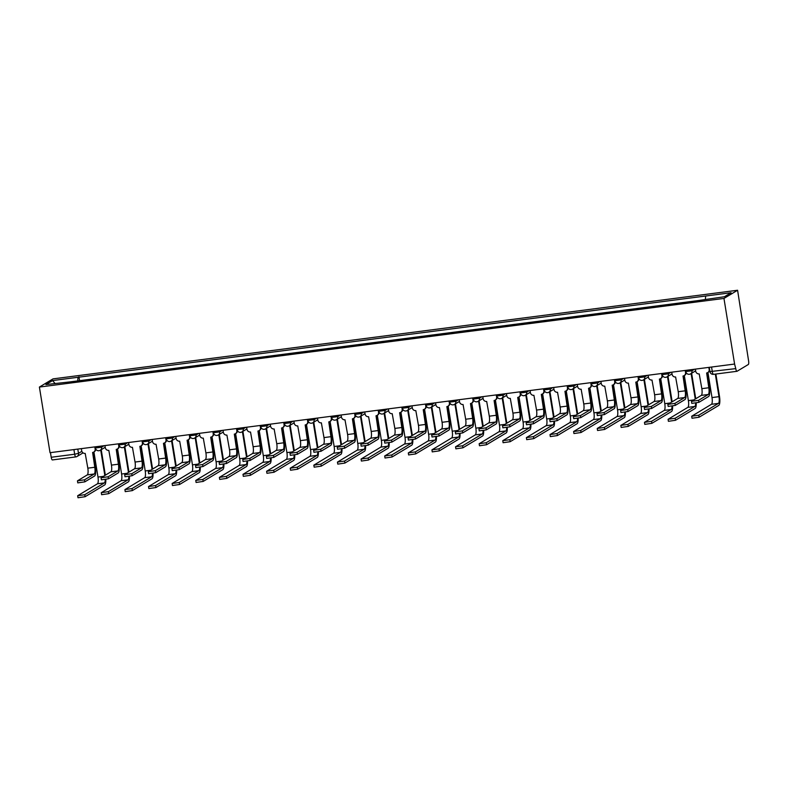 <?xml version="1.0" encoding="UTF-8"?>
<svg xmlns="http://www.w3.org/2000/svg" width="788" height="788" viewBox="0 0 788 788"><rect width="100%" height="100%" fill="white"/><g stroke="black" fill="none" stroke-linecap="round" stroke-linejoin="round"><path stroke-width="1.18" d="M734.593 364.046L735.765 368.626A3.172 0.857 82.6 0 0 736.967 371.296A3.172 0.857 82.6 0 0 737.066 371.266L748.305 364.509A3.172 0.857 82.6 0 0 748.6 360.924L737.588 290.25L53.023 378.88L39.4 387.066L723.965 298.435L734.593 364.046L50.028 452.686L39.4 387.066M52.5 459.896A3.172 0.857 -97.4 0 1 52.402 459.936A3.172 0.857 -97.4 0 1 51.21 457.267L74.673 454.223L78.495 453.356L81.844 451.337M50.452 452.627L51.21 457.267M737.588 290.25L723.965 298.435M705.398 299.204L705.654 296.022L731.087 292.722L724.408 296.741L698.05 300.592L70.408 381.855L45.901 384.583L52.579 380.574L78.012 377.285L77.717 380.909M705.654 296.022L78.012 377.285M79.578 380.663L78.948 376.723M55.002 383.411L52.579 380.574M706.964 372.901L709.318 387.45A8.008 2.157 -97.4 0 1 708.589 396.512L698.877 402.343L691.795 403.377L691.47 401.358L698.552 400.324L708.264 394.483A5.949 1.606 82.6 0 0 708.806 387.755L706.639 372.96A3.172 3.034 -121 0 0 709.161 369.454L709.564 369.217M708.264 394.483L701.3 395.389L691.47 401.358M709.702 370.045A3.172 3.034 59 0 1 708.284 372.261L707.772 372.566M695.361 369.129L695.696 371.197A3.172 3.034 -121 0 0 699.222 373.916L701.842 388.661A5.949 1.606 82.6 0 1 701.3 395.389M708.826 367.385L709.161 369.454M715.868 374.034L719.483 396.354A8.008 2.157 -97.4 0 1 718.755 405.416L699.104 417.216L692.022 418.251L691.697 416.231L698.779 415.197L718.42 403.397A5.949 1.606 82.6 0 0 718.971 396.669L715.317 374.103M707.939 372.468L712.007 397.566A5.949 1.606 82.6 0 1 711.456 404.293L691.697 416.231M683.354 375.955L685.708 390.503A8.008 2.157 -97.4 0 1 684.969 399.565L675.257 405.406L668.175 406.431L667.85 404.411L674.932 403.377L684.644 397.546A5.949 1.606 82.6 0 0 685.186 390.818L683.029 376.014A3.172 3.034 -121 0 0 685.55 372.517L686.003 372.241M684.644 397.546L677.68 398.442L667.85 404.411M686.102 372.458A3.172 3.034 59 0 1 684.673 375.315L684.151 375.63M671.74 372.182L672.075 374.261A3.172 3.034 -121 0 0 675.611 376.979L678.232 391.715A5.949 1.606 82.6 0 1 677.68 398.442M685.215 370.439L685.55 372.517M659.733 379.018L662.087 393.567A8.008 2.157 -97.4 0 1 661.359 402.619L651.646 408.46L644.564 409.494L644.239 407.475L651.312 406.441L661.034 400.599A5.949 1.606 82.6 0 0 661.575 393.872L659.408 379.077A3.172 3.034 -121 0 0 661.93 375.571L662.393 375.295M661.034 400.599L654.07 401.506L644.239 407.475M662.481 375.521A3.172 3.034 59 0 1 661.053 378.368L660.541 378.683M648.12 375.246L648.455 377.314A3.172 3.034 -121 0 0 651.991 380.033L654.611 394.778A5.949 1.606 82.6 0 1 654.07 401.506M661.595 373.502L661.93 375.571M636.123 382.072L638.477 396.62A8.008 2.157 -97.4 0 1 637.738 405.682L628.026 411.513L620.944 412.548L620.619 410.528L627.701 409.494L637.413 403.663A5.949 1.606 82.6 0 0 637.955 396.935L635.798 382.131A3.172 3.034 -121 0 0 638.319 378.634L638.773 378.358M637.413 403.663L630.449 404.559L620.619 410.528M638.861 378.575A3.172 3.034 59 0 1 637.443 381.431L636.921 381.737M624.51 378.299L624.845 380.377A3.172 3.034 -121 0 0 628.371 383.096L630.991 397.832A5.949 1.606 82.6 0 1 630.449 404.559M637.985 376.556L638.319 378.634M696.228 403.072A8.008 2.157 -97.4 0 1 695.134 408.47L675.493 420.28L668.411 421.314L668.076 419.295L675.158 418.261L694.809 406.45A5.949 1.606 82.6 0 0 695.627 403.17M684.319 375.521L688.387 400.629A5.949 1.606 82.6 0 1 687.845 407.357L668.076 419.295M695.243 399.024L691.115 373.551M691.628 373.246L695.755 398.718M672.607 406.125A8.008 2.157 -97.4 0 1 671.514 411.533L651.873 423.333L644.791 424.368L644.466 422.348L651.548 421.314L671.189 409.514A5.949 1.606 82.6 0 0 672.006 406.234M660.708 378.585L664.776 403.683A5.949 1.606 82.6 0 1 664.225 410.41L644.466 422.348M671.622 402.087L667.495 376.615M668.017 376.3L672.144 401.772M648.997 409.179A8.008 2.157 -97.4 0 1 647.903 414.586L628.253 426.397L621.18 427.431L620.845 425.402L627.928 424.368L647.578 412.567A5.949 1.606 82.6 0 0 648.396 409.287M637.088 381.638L641.156 406.746A5.949 1.606 82.6 0 1 640.614 413.473L620.845 425.402M648.012 405.14L643.885 379.668M644.397 379.363L648.524 404.835M612.503 385.125L614.857 399.683A8.008 2.157 -97.4 0 1 614.128 408.736L604.416 414.577L597.334 415.611L596.999 413.592L604.081 412.557L613.793 406.716A5.949 1.606 82.6 0 0 614.345 399.989L612.178 385.194A3.172 3.034 -121 0 0 614.699 381.688L615.162 381.412M613.793 406.716L606.829 407.623L596.999 413.592M615.251 381.638A3.172 3.034 59 0 1 613.822 384.485L613.31 384.8M600.889 381.362L601.224 383.431A3.172 3.034 -121 0 0 604.76 386.15L607.381 400.895A5.949 1.606 82.6 0 1 606.829 407.623M614.364 379.619L614.699 381.688M588.882 388.189L591.246 402.737A8.008 2.157 -97.4 0 1 590.507 411.799L580.795 417.63L573.713 418.664L573.388 416.645L580.47 415.611L590.182 409.77A5.949 1.606 82.6 0 0 590.724 403.052L588.557 388.248A3.172 3.034 -121 0 0 591.089 384.751L591.542 384.475M590.182 409.77L583.219 410.676L573.388 416.645M591.63 384.692A3.172 3.034 59 0 1 590.202 387.548L589.69 387.854M577.279 384.416L577.614 386.494A3.172 3.034 -121 0 0 581.14 389.213L583.76 403.949A5.949 1.606 82.6 0 1 583.219 410.676M590.754 382.673L591.089 384.751M625.376 412.242A8.008 2.157 -97.4 0 1 624.283 417.65L604.642 429.45L597.56 430.484L597.235 428.465L604.317 427.431L623.958 415.621A5.949 1.606 82.6 0 0 624.776 412.351M613.478 384.702L617.536 409.799A5.949 1.606 82.6 0 1 616.994 416.527L597.235 428.465M624.391 408.204L620.264 382.732M620.786 382.416L624.904 407.889M601.766 415.296A8.008 2.157 -97.4 0 1 600.673 420.703L581.022 432.514L573.94 433.538L573.615 431.519L580.697 430.484L600.338 418.684A5.949 1.606 82.6 0 0 601.165 415.404M589.857 387.755L593.925 412.863A5.949 1.606 82.6 0 1 593.374 419.58L573.615 431.519M600.771 411.257L596.654 385.785M597.166 385.48L601.293 410.952M565.272 391.242L567.626 405.8A8.008 2.157 -97.4 0 1 566.897 414.852L557.175 420.694L550.103 421.728L549.768 419.699L556.85 418.664L566.562 412.833A5.949 1.606 82.6 0 0 567.114 406.106L564.947 391.301A3.172 3.034 -121 0 0 567.468 387.804L567.921 387.529M566.562 412.833L559.598 413.73L549.768 419.699M568.02 387.745A3.172 3.034 59 0 1 566.592 390.602L566.07 390.917M553.659 387.479L553.994 389.548A3.172 3.034 -121 0 0 557.53 392.266L560.15 407.012A5.949 1.606 82.6 0 1 559.598 413.73M567.133 385.736L567.468 387.804M541.651 394.305L544.015 408.854A8.008 2.157 -97.4 0 1 543.277 417.916L533.565 423.747L526.482 424.781L526.157 422.762L533.24 421.728L542.952 415.887A5.949 1.606 82.6 0 0 543.493 409.159L541.326 394.364A3.172 3.034 -121 0 0 543.848 390.858L544.311 390.592M542.952 415.887L535.988 416.793L526.157 422.762M544.4 390.809A3.172 3.034 59 0 1 542.971 393.665L542.459 393.97M530.048 390.533L530.383 392.601A3.172 3.034 -121 0 0 533.909 395.32L536.529 410.065A5.949 1.606 82.6 0 1 535.988 416.793M543.513 388.789L543.848 390.858M518.041 397.359L520.395 411.907A8.008 2.157 -97.4 0 1 519.656 420.969L509.944 426.81L502.862 427.835L502.537 425.815L509.619 424.781L519.331 418.95A5.949 1.606 82.6 0 0 519.883 412.222L517.716 397.418A3.172 3.034 -121 0 0 520.238 393.921L520.691 393.645M519.331 418.95L512.367 419.846L502.537 425.815M520.789 393.862A3.172 3.034 59 0 1 519.361 396.719L518.839 397.024M506.428 393.586L506.763 395.665A3.172 3.034 -121 0 0 510.299 398.383L512.919 413.119A5.949 1.606 82.6 0 1 512.367 419.846M519.903 391.843L520.238 393.921M494.421 400.422L496.775 414.971A8.008 2.157 -97.4 0 1 496.046 424.023L486.334 429.864L479.252 430.898L478.927 428.879L485.999 427.845L495.721 422.004A5.949 1.606 82.6 0 0 496.263 415.276L494.096 400.481A3.172 3.034 -121 0 0 496.617 396.975L497.08 396.699M495.721 422.004L488.757 422.91L478.927 428.879M497.169 396.925A3.172 3.034 59 0 1 495.741 399.772L495.228 400.087M482.808 396.65L483.152 398.718A3.172 3.034 -121 0 0 486.679 401.437L489.299 416.182A5.949 1.606 82.6 0 1 488.757 422.91M496.282 394.906L496.617 396.975M470.81 403.476L473.164 418.024A8.008 2.157 -97.4 0 1 472.426 427.086L462.714 432.917L455.631 433.952L455.306 431.932L462.389 430.898L472.101 425.067A5.949 1.606 82.6 0 0 472.642 418.339L470.485 403.535A3.172 3.034 -121 0 0 473.007 400.038L473.46 399.762M472.101 425.067L465.137 425.963L455.306 431.932M473.549 399.979A3.172 3.034 59 0 1 472.13 402.835L471.608 403.141M459.197 399.703L459.532 401.781A3.172 3.034 -121 0 0 463.058 404.5L465.678 419.236A5.949 1.606 82.6 0 1 465.137 425.963M472.672 397.96L473.007 400.038M447.19 406.529L449.544 421.087A8.008 2.157 -97.4 0 1 448.815 430.14L439.103 435.981L432.021 437.015L431.686 434.996L438.768 433.961L448.48 428.12A5.949 1.606 82.6 0 0 449.032 421.393L446.865 406.598A3.172 3.034 -121 0 0 449.387 403.092L449.849 402.816M448.48 428.12L441.516 429.027L431.686 434.996M449.938 403.042A3.172 3.034 59 0 1 448.51 405.889L447.998 406.204M435.577 402.766L435.912 404.835A3.172 3.034 -121 0 0 439.448 407.554L442.068 422.299A5.949 1.606 82.6 0 1 441.516 429.027M449.052 401.023L449.387 403.092M423.57 409.593L425.934 424.141A8.008 2.157 -97.4 0 1 425.195 433.203L415.483 439.034L408.401 440.068L408.076 438.049L415.158 437.015L424.87 431.174A5.949 1.606 82.6 0 0 425.412 424.456L423.245 409.652A3.172 3.034 -121 0 0 425.776 406.145L426.229 405.879M424.87 431.174L417.906 432.08L408.076 438.049M426.318 406.096A3.172 3.034 59 0 1 424.89 408.952L424.377 409.258M411.966 405.82L412.301 407.898A3.172 3.034 -121 0 0 415.828 410.607L418.448 425.353A5.949 1.606 82.6 0 1 417.906 432.08M425.441 404.077L425.776 406.145M399.959 412.646L402.313 427.195A8.008 2.157 -97.4 0 1 401.584 436.256L391.863 442.098L384.79 443.132L384.455 441.103L391.538 440.068L401.25 434.237A5.949 1.606 82.6 0 0 401.801 427.51L399.634 412.705A3.172 3.034 -121 0 0 402.156 409.208L402.609 408.933M401.25 434.237L394.286 435.134L384.455 441.103M402.707 409.149A3.172 3.034 59 0 1 401.279 412.006L400.757 412.321M388.346 408.883L388.681 410.952A3.172 3.034 -121 0 0 392.217 413.67L394.837 428.416A5.949 1.606 82.6 0 1 394.286 435.134M401.821 407.13L402.156 409.208M578.146 418.359A8.008 2.157 -97.4 0 1 577.052 423.757L557.411 435.567L550.329 436.601L550.004 434.582L557.077 433.548L576.727 421.738A5.949 1.606 82.6 0 0 577.545 418.458M566.247 390.809L570.305 415.916A5.949 1.606 82.6 0 1 569.763 422.644L550.004 434.582M577.161 414.321L573.034 388.848M573.546 388.533L577.673 414.005M554.525 421.413A8.008 2.157 -97.4 0 1 553.442 426.82L533.791 438.62L526.709 439.655L526.384 437.635L533.466 436.601L553.107 424.801A5.949 1.606 82.6 0 0 553.925 421.521M542.627 393.872L546.695 418.97A5.949 1.606 82.6 0 1 546.143 425.697L526.384 437.635M553.54 417.374L549.413 391.902M549.935 391.587L554.062 417.069M530.915 424.476A8.008 2.157 -97.4 0 1 529.822 429.874L510.181 441.684L503.099 442.718L502.764 440.699L509.846 439.665L529.497 427.854A5.949 1.606 82.6 0 0 530.314 424.574M519.006 396.925L523.074 422.033A5.949 1.606 82.6 0 1 522.533 428.761L502.764 440.699M529.93 420.428L525.803 394.955M526.315 394.65L530.442 420.122M507.295 427.529A8.008 2.157 -97.4 0 1 506.201 432.937L486.56 444.737L479.478 445.772L479.153 443.752L486.235 442.718L505.876 430.918A5.949 1.606 82.6 0 0 506.694 427.638M495.396 399.989L499.464 425.087A5.949 1.606 82.6 0 1 498.912 431.814L479.153 443.752M506.31 423.491L502.183 398.019M502.705 397.704L506.832 423.176M483.684 430.583A8.008 2.157 -97.4 0 1 482.591 435.991L462.94 447.801L455.868 448.835L455.533 446.806L462.615 445.772L482.266 433.971A5.949 1.606 82.6 0 0 483.083 430.691M471.776 403.042L475.844 428.15A5.949 1.606 82.6 0 1 475.302 434.868L455.533 446.806M482.699 426.544L478.572 401.072M479.084 400.767L483.211 426.239M460.064 433.646A8.008 2.157 -97.4 0 1 458.971 439.054L439.33 450.854L432.248 451.888L431.923 449.869L439.005 448.835L458.646 437.025A5.949 1.606 82.6 0 0 459.463 433.755M448.165 406.106L452.223 431.203A5.949 1.606 82.6 0 1 451.682 437.931L431.923 449.869M459.079 429.608L454.952 404.136M455.474 403.82L459.591 429.293M436.454 436.7A8.008 2.157 -97.4 0 1 435.36 442.107L415.709 453.908L408.627 454.942L408.302 452.923L415.384 451.888L435.025 440.088A5.949 1.606 82.6 0 0 435.853 436.808M424.545 409.159L428.613 434.257A5.949 1.606 82.6 0 1 428.071 440.984L408.302 452.923M435.459 432.661L431.341 407.189M431.854 406.884L435.981 432.356M412.833 439.763A8.008 2.157 -97.4 0 1 411.74 445.161L392.099 456.971L385.017 458.005L384.692 455.986L391.774 454.952L411.415 443.142A5.949 1.606 82.6 0 0 412.232 439.862M400.934 412.213L404.993 437.32A5.949 1.606 82.6 0 1 404.451 444.048L384.692 455.986M411.848 435.725L407.721 410.243M408.233 409.937L412.36 435.409M376.339 415.709L378.703 430.258A8.008 2.157 -97.4 0 1 377.964 439.31L368.252 445.151L361.17 446.185L360.845 444.166L367.927 443.132L377.639 437.291A5.949 1.606 82.6 0 0 378.181 430.563L376.014 415.769A3.172 3.034 -121 0 0 378.545 412.262L378.998 411.986M377.639 437.291L370.675 438.197L360.845 444.166M379.087 412.213A3.172 3.034 59 0 1 377.659 415.069L377.147 415.374M364.736 411.937L365.071 414.005A3.172 3.034 -121 0 0 368.597 416.724L371.217 431.469A5.949 1.606 82.6 0 1 370.675 438.197M378.201 410.193L378.545 412.262M352.728 418.763L355.083 433.311A8.008 2.157 -97.4 0 1 354.344 442.373L344.632 448.205L337.55 449.239L337.225 447.22L344.307 446.185L354.019 440.354A5.949 1.606 82.6 0 0 354.57 433.627L352.403 418.822A3.172 3.034 -121 0 0 354.925 415.325L355.378 415.049M354.019 440.354L347.055 441.25L337.225 447.22M355.477 415.266A3.172 3.034 59 0 1 354.048 418.123L353.526 418.428M341.115 414.99L341.45 417.069A3.172 3.034 -121 0 0 344.986 419.787L347.606 434.523A5.949 1.606 82.6 0 1 347.055 441.25M354.59 413.247L354.925 415.325M329.108 421.826L331.462 436.375A8.008 2.157 -97.4 0 1 330.733 445.427L321.021 451.268L313.939 452.302L313.614 450.283L320.686 449.249L330.408 443.408A5.949 1.606 82.6 0 0 330.95 436.68L328.783 421.885A3.172 3.034 -121 0 0 331.305 418.379L331.768 418.103M330.408 443.408L323.444 444.314L313.614 450.283M331.856 418.329A3.172 3.034 59 0 1 330.428 421.176L329.916 421.491M317.495 418.054L317.84 420.122A3.172 3.034 -121 0 0 321.366 422.841L323.986 437.586A5.949 1.606 82.6 0 1 323.444 444.314M330.97 416.31L331.305 418.379M305.498 424.88L307.852 439.428A8.008 2.157 -97.4 0 1 307.113 448.49L297.401 454.321L290.319 455.356L289.994 453.336L297.076 452.302L306.788 446.471A5.949 1.606 82.6 0 0 307.33 439.743L305.173 424.939A3.172 3.034 -121 0 0 307.694 421.442L308.147 421.166M306.788 446.471L299.824 447.367L289.994 453.336M308.236 421.383A3.172 3.034 59 0 1 306.818 424.239L306.296 424.545M293.885 421.107L294.219 423.186A3.172 3.034 -121 0 0 297.746 425.904L300.366 440.64A5.949 1.606 82.6 0 1 299.824 447.367M307.359 419.364L307.694 421.442M281.877 427.933L284.232 442.492A8.008 2.157 -97.4 0 1 283.503 451.544L273.791 457.385L266.708 458.419L266.374 456.39L273.456 455.365L283.168 449.524A5.949 1.606 82.6 0 0 283.719 442.797L281.552 428.002A3.172 3.034 -121 0 0 284.074 424.496L284.537 424.22M283.168 449.524L276.204 450.421L266.374 456.39M284.626 424.446A3.172 3.034 59 0 1 283.197 427.293L282.685 427.608M270.264 424.171L270.599 426.239A3.172 3.034 -121 0 0 274.135 428.958L276.755 443.703A5.949 1.606 82.6 0 1 276.204 450.421M283.739 422.427L284.074 424.496M258.257 430.997L260.621 445.545A8.008 2.157 -97.4 0 1 259.882 454.607L250.17 460.438L243.088 461.472L242.763 459.453L249.845 458.419L259.557 452.578A5.949 1.606 82.6 0 0 260.099 445.86L257.932 431.056A3.172 3.034 -121 0 0 260.464 427.549L260.917 427.283M259.557 452.578L252.593 453.484L242.763 459.453M261.005 427.5A3.172 3.034 59 0 1 259.577 430.356L259.065 430.662M246.654 427.224L246.989 429.302A3.172 3.034 -121 0 0 250.515 432.011L253.135 446.757A5.949 1.606 82.6 0 1 252.593 453.484M260.129 425.481L260.464 427.549M389.213 442.817A8.008 2.157 -97.4 0 1 388.129 448.224L368.479 460.025L361.396 461.059L361.071 459.04L368.154 458.005L387.794 446.205A5.949 1.606 82.6 0 0 388.612 442.925M377.314 415.276L381.382 440.374A5.949 1.606 82.6 0 1 380.831 447.101L361.071 459.04M388.228 438.778L384.101 413.306M384.623 412.991L388.75 438.463M365.602 445.87A8.008 2.157 -97.4 0 1 364.509 451.278L344.868 463.088L337.786 464.122L337.451 462.103L344.533 461.069L364.184 449.259A5.949 1.606 82.6 0 0 365.002 445.978M353.694 418.329L357.762 443.437A5.949 1.606 82.6 0 1 357.22 450.165L337.451 462.103M364.617 441.832L360.49 416.359M361.002 416.054L365.13 441.526M341.982 448.933A8.008 2.157 -97.4 0 1 340.889 454.341L321.248 466.141L314.166 467.176L313.841 465.156L320.923 464.122L340.564 452.312A5.949 1.606 82.6 0 0 341.381 449.042M330.083 421.393L334.151 446.491A5.949 1.606 82.6 0 1 333.6 453.218L313.841 465.156M340.997 444.895L336.87 419.423M337.392 419.108L341.519 444.58M318.372 451.987A8.008 2.157 -97.4 0 1 317.278 457.395L297.628 469.205L290.555 470.239L290.22 468.21L297.303 467.176L316.953 455.375A5.949 1.606 82.6 0 0 317.771 452.095M306.463 424.446L310.531 449.554A5.949 1.606 82.6 0 1 309.989 456.272L290.22 468.21M317.387 447.948L313.26 422.476M313.772 422.171L317.899 447.643M294.751 455.05A8.008 2.157 -97.4 0 1 293.658 460.458L274.017 472.258L266.935 473.293L266.61 471.273L273.692 470.239L293.333 458.429A5.949 1.606 82.6 0 0 294.151 455.159M282.853 427.5L286.911 452.608A5.949 1.606 82.6 0 1 286.369 459.335L266.61 471.273M293.766 451.012L289.639 425.54M290.161 425.224L294.279 450.697M271.141 458.104A8.008 2.157 -97.4 0 1 270.048 463.511L250.397 475.312L243.315 476.346L242.99 474.327L250.072 473.293L269.713 461.492A5.949 1.606 82.6 0 0 270.54 458.212M259.232 430.563L263.3 455.661A5.949 1.606 82.6 0 1 262.759 462.389L242.99 474.327M270.146 454.065L266.029 428.593M266.541 428.288L270.668 453.76M234.647 434.05L237.001 448.599A8.008 2.157 -97.4 0 1 236.272 457.661L226.55 463.502L219.478 464.536L219.143 462.507L226.225 461.472L235.937 455.641A5.949 1.606 82.6 0 0 236.489 448.914L234.322 434.109A3.172 3.034 -121 0 0 236.843 430.612L237.296 430.337M235.937 455.641L228.973 456.538L219.143 462.507M237.395 430.553A3.172 3.034 59 0 1 235.967 433.41L235.445 433.725M223.034 430.287L223.368 432.356A3.172 3.034 -121 0 0 226.905 435.075L229.525 449.82A5.949 1.606 82.6 0 1 228.973 456.538M236.508 428.534L236.843 430.612M247.521 461.167A8.008 2.157 -97.4 0 1 246.427 466.565L226.786 478.375L219.704 479.409L219.379 477.39L226.461 476.356L246.102 464.546A5.949 1.606 82.6 0 0 246.92 461.266M235.622 433.617L239.68 458.724A5.949 1.606 82.6 0 1 239.138 465.452L219.379 477.39M246.536 457.129L242.409 431.647M242.921 431.341L247.048 456.813M211.026 437.113L213.39 451.662A8.008 2.157 -97.4 0 1 212.652 460.714L202.94 466.555L195.857 467.589L195.532 465.57L202.614 464.536L212.327 458.695A5.949 1.606 82.6 0 0 212.868 451.967L210.701 437.173A3.172 3.034 -121 0 0 213.233 433.666L213.686 433.39M212.327 458.695L205.363 459.601L195.532 465.57M213.775 433.617A3.172 3.034 59 0 1 212.346 436.463L211.834 436.779M199.423 433.341L199.758 435.409A3.172 3.034 -121 0 0 203.284 438.128L205.904 452.873A5.949 1.606 82.6 0 1 205.363 459.601M212.888 431.597L213.233 433.666M223.9 464.221A8.008 2.157 -97.4 0 1 222.817 469.628L203.166 481.429L196.084 482.463L195.759 480.444L202.841 479.409L222.482 467.609A5.949 1.606 82.6 0 0 223.299 464.329M212.002 436.68L216.07 461.778A5.949 1.606 82.6 0 1 215.518 468.505L195.759 480.444M222.915 460.182L218.788 434.71M219.31 434.395L223.437 459.867M187.416 440.167L189.77 454.715A8.008 2.157 -97.4 0 1 189.031 463.777L179.319 469.609L172.237 470.643L171.912 468.624L178.994 467.589L188.706 461.758A5.949 1.606 82.6 0 0 189.258 455.031L187.091 440.226A3.172 3.034 -121 0 0 189.613 436.729L190.066 436.454M188.706 461.758L181.742 462.654L171.912 468.624M190.164 436.67A3.172 3.034 59 0 1 188.736 439.527L188.214 439.832M175.803 436.394L176.138 438.473A3.172 3.034 -121 0 0 179.674 441.191L182.294 455.927A5.949 1.606 82.6 0 1 181.742 462.654M189.278 434.651L189.613 436.729M200.29 467.274A8.008 2.157 -97.4 0 1 199.197 472.682L179.556 484.492L172.474 485.526L172.139 483.497L179.221 482.473L198.871 470.663A5.949 1.606 82.6 0 0 199.689 467.382M188.381 439.734L192.449 464.841A5.949 1.606 82.6 0 1 191.908 471.569L172.139 483.497M199.305 463.236L195.178 437.764M195.69 437.458L199.817 462.93M163.796 443.22L166.15 457.779A8.008 2.157 -97.4 0 1 165.421 466.831L155.709 472.672L148.627 473.706L148.302 471.687L155.374 470.653L165.096 464.812A5.949 1.606 82.6 0 0 165.638 458.084L163.471 443.289A3.172 3.034 -121 0 0 165.992 439.783L166.455 439.507M165.096 464.812L158.132 465.718L148.302 471.687M166.544 439.734A3.172 3.034 59 0 1 165.116 442.58L164.603 442.895M152.183 439.458L152.527 441.526A3.172 3.034 -121 0 0 156.054 444.245L158.674 458.99A5.949 1.606 82.6 0 1 158.132 465.718M165.657 437.714L165.992 439.783M176.67 470.337A8.008 2.157 -97.4 0 1 175.576 475.745L155.935 487.545L148.853 488.58L148.528 486.56L155.61 485.526L175.251 473.716A5.949 1.606 82.6 0 0 176.069 470.446M164.771 442.797L168.839 467.895A5.949 1.606 82.6 0 1 168.287 474.622L148.528 486.56M175.685 466.299L171.557 440.827M172.079 440.512L176.207 465.984M140.185 446.284L142.539 460.832A8.008 2.157 -97.4 0 1 141.801 469.894L132.088 475.725L125.006 476.76L124.681 474.74L131.763 473.706L141.476 467.865A5.949 1.606 82.6 0 0 142.017 461.147L139.86 446.343A3.172 3.034 -121 0 0 142.382 442.846L142.835 442.57M141.476 467.865L134.512 468.771L124.681 474.74M142.923 442.787A3.172 3.034 59 0 1 141.505 445.644L140.983 445.949M128.572 442.511L128.907 444.59A3.172 3.034 -121 0 0 132.433 447.308L135.053 462.044A5.949 1.606 82.6 0 1 134.512 468.771M142.047 440.768L142.382 442.846M153.059 473.391A8.008 2.157 -97.4 0 1 151.966 478.799L132.315 490.609L125.243 491.643L124.908 489.614L131.99 488.58L151.641 476.779A5.949 1.606 82.6 0 0 152.458 473.499M141.151 445.85L145.219 470.958A5.949 1.606 82.6 0 1 144.677 477.676L124.908 489.614M152.074 469.353L147.947 443.88M148.459 443.575L152.586 469.047M116.565 449.337L118.919 463.896A8.008 2.157 -97.4 0 1 118.19 472.948L108.478 478.789L101.396 479.823L101.061 477.794L108.143 476.77L117.855 470.929A5.949 1.606 82.6 0 0 118.407 464.201L116.24 449.396A3.172 3.034 -121 0 0 118.761 445.9L119.224 445.624M117.855 470.929L110.891 471.825L101.061 477.794M119.313 445.85A3.172 3.034 59 0 1 117.885 448.697L117.373 449.012M104.952 445.575L105.287 447.643A3.172 3.034 -121 0 0 108.823 450.362L111.443 465.107A5.949 1.606 82.6 0 1 110.891 471.825M118.427 443.831L118.761 445.9M129.439 476.454A8.008 2.157 -97.4 0 1 128.346 481.862L108.705 493.662L101.622 494.697L101.297 492.677L108.38 491.643L128.02 479.833A5.949 1.606 82.6 0 0 128.838 476.563M117.54 448.904L121.598 474.012A5.949 1.606 82.6 0 1 121.056 480.739L101.297 492.677M128.454 472.416L124.327 446.944M124.849 446.629L128.966 472.101M92.945 452.401L95.309 466.949A8.008 2.157 -97.4 0 1 94.57 476.011L84.858 481.842L77.776 482.877L77.451 480.857L84.533 479.823L94.245 473.982A5.949 1.606 82.6 0 0 94.787 467.264L92.62 452.46A3.172 3.034 -121 0 0 95.151 448.953L95.604 448.687M94.245 473.982L87.281 474.888L77.451 480.857M95.693 448.904A3.172 3.034 59 0 1 94.274 451.76L93.752 452.066M81.341 448.628L81.676 450.706A3.172 3.034 -121 0 0 85.203 453.415L87.823 468.161A5.949 1.606 82.6 0 1 87.281 474.888M94.816 446.885L95.151 448.953M105.828 479.508A8.008 2.157 -97.4 0 1 104.735 484.916L85.084 496.716L78.002 497.75L77.677 495.731L84.759 494.697L104.4 482.896A5.949 1.606 82.6 0 0 105.228 479.616M93.92 451.967L97.988 477.065A5.949 1.606 82.6 0 1 97.446 483.793L77.677 495.731M104.834 475.469L100.716 449.997M101.228 449.682L105.356 475.164M95.545 447.978L101.603 447.19L104.115 445.683M101.416 446.028L101.603 447.19A3.172 3.034 59 0 1 99.081 450.687M119.165 444.915L125.223 444.136L127.735 442.62M125.036 442.974L125.223 444.136A3.172 3.034 59 0 1 122.701 447.633M142.786 441.861L148.833 441.073L151.345 439.566M148.646 439.911L148.833 441.073A3.172 3.034 59 0 1 146.312 444.58M166.396 438.798L172.454 438.02L174.966 436.503M172.267 436.857L172.454 438.02A3.172 3.034 59 0 1 169.932 441.516M190.016 435.744L196.064 434.956L198.576 433.449M195.877 433.794L196.064 434.956A3.172 3.034 59 0 1 193.543 438.463M213.627 432.681L219.685 431.903L222.196 430.396M219.497 430.74L219.685 431.903A3.172 3.034 59 0 1 217.163 435.4M237.247 429.627L243.305 428.839L245.817 427.332M243.118 427.687L243.305 428.839A3.172 3.034 59 0 1 240.773 432.346M260.858 426.574L266.915 425.786L269.427 424.279M266.728 424.624L266.915 425.786A3.172 3.034 59 0 1 264.394 429.283M284.478 423.511L290.536 422.732L293.047 421.216M290.348 421.57L290.536 422.732A3.172 3.034 59 0 1 288.004 426.229M308.098 420.457L314.146 419.669L316.658 418.162M313.959 418.507L314.146 419.669A3.172 3.034 59 0 1 311.624 423.176M331.709 417.394L337.766 416.616L340.278 415.099M337.579 415.453L337.766 416.616A3.172 3.034 59 0 1 335.245 420.112M355.329 414.34L361.377 413.552L363.889 412.045M361.19 412.39L361.377 413.552A3.172 3.034 59 0 1 358.855 417.059M378.939 411.277L384.997 410.499L387.509 408.992M384.81 409.336L384.997 410.499A3.172 3.034 59 0 1 382.476 413.995M402.56 408.223L408.617 407.435L411.129 405.928M408.43 406.283L408.617 407.435A3.172 3.034 59 0 1 406.086 410.942M426.17 405.17L432.228 404.382L434.74 402.875M432.041 403.22L432.228 404.382A3.172 3.034 59 0 1 429.706 407.879M449.79 402.107L455.848 401.328L458.36 399.811M455.661 400.166L455.848 401.328A3.172 3.034 59 0 1 453.317 404.825M473.411 399.053L479.459 398.265L481.97 396.758M479.271 397.103L479.459 398.265A3.172 3.034 59 0 1 476.937 401.772M497.021 395.99L503.079 395.212L505.591 393.695M502.892 394.049L503.079 395.212A3.172 3.034 59 0 1 500.557 398.708M520.641 392.936L526.689 392.148L529.201 390.641M526.502 390.996L526.689 392.148A3.172 3.034 59 0 1 524.168 395.655M544.252 389.873L550.31 389.095L552.821 387.588M550.122 387.932L550.31 389.095A3.172 3.034 59 0 1 547.788 392.591M567.872 386.819L573.93 386.031L576.442 384.524M573.743 384.879L573.93 386.031A3.172 3.034 59 0 1 571.399 389.538M591.483 383.766L597.54 382.978L600.052 381.471M597.353 381.816L597.54 382.978A3.172 3.034 59 0 1 595.019 386.484M615.103 380.702L621.161 379.924L623.672 378.407M620.974 378.762L621.161 379.924A3.172 3.034 59 0 1 618.629 383.421M638.723 377.649L644.771 376.861L647.283 375.354M644.584 375.699L644.771 376.861A3.172 3.034 59 0 1 642.25 380.368M662.334 374.586L668.391 373.808L670.903 372.291M668.204 372.645L668.391 373.808A3.172 3.034 59 0 1 665.87 377.304M685.954 371.532L692.002 370.744L694.514 369.237M691.815 369.592L692.002 370.744A3.172 3.034 59 0 1 689.48 374.251M77.805 449.091L78.495 453.356A3.172 3.034 -121 0 1 75.963 456.863A3.172 0.857 -97.4 0 1 75.875 456.892A3.172 0.857 -97.4 0 1 74.673 454.223L73.914 449.593M710.067 371.581L735.765 368.626M711.554 367.031L712.303 371.67A3.172 0.857 -97.4 0 0 713.504 374.339A3.172 0.857 -97.4 0 0 713.603 374.3M698.552 400.324L698.877 402.343M708.806 387.755L701.842 388.661M698.779 415.197L699.104 417.216M712.007 397.566L718.971 396.669M711.456 404.293L718.42 403.397M674.932 403.377L675.257 405.406M685.186 390.818L678.232 391.715M651.312 406.441L651.646 408.46M661.575 393.872L654.611 394.778M627.701 409.494L628.026 411.513M637.955 396.935L630.991 397.832M675.158 418.261L675.493 420.28M688.387 400.629L693.726 399.94M687.845 407.357L694.809 406.45M651.548 421.314L651.873 423.333M664.776 403.683L670.115 402.993M664.225 410.41L671.189 409.514M627.928 424.368L628.253 426.397M641.156 406.746L646.495 406.047M640.614 413.473L647.578 412.567M604.081 412.557L604.416 414.577M614.345 399.989L607.381 400.895M580.47 415.611L580.795 417.63M590.724 403.052L583.76 403.949M604.317 427.431L604.642 429.45M617.536 409.799L622.884 409.11M616.994 416.527L623.958 415.621M580.697 430.484L581.022 432.514M593.925 412.863L599.264 412.163M593.374 419.58L600.338 418.684M556.85 418.664L557.175 420.694M567.114 406.106L560.15 407.012M533.24 421.728L533.565 423.747M543.493 409.159L536.529 410.065M509.619 424.781L509.944 426.81M519.883 412.222L512.919 413.119M485.999 427.845L486.334 429.864M496.263 415.276L489.299 416.182M462.389 430.898L462.714 432.917M472.642 418.339L465.678 419.236M438.768 433.961L439.103 435.981M449.032 421.393L442.068 422.299M415.158 437.015L415.483 439.034M425.412 424.456L418.448 425.353M391.538 440.068L391.863 442.098M401.801 427.51L394.837 428.416M557.077 433.548L557.411 435.567M570.305 415.916L575.644 415.227M569.763 422.644L576.727 421.738M533.466 436.601L533.791 438.62M546.695 418.97L552.033 418.28M546.143 425.697L553.107 424.801M509.846 439.665L510.181 441.684M523.074 422.033L528.413 421.344M522.533 428.761L529.497 427.854M486.235 442.718L486.56 444.737M499.464 425.087L504.803 424.397M498.912 431.814L505.876 430.918M462.615 445.772L462.94 447.801M475.844 428.15L481.182 427.451M475.302 434.868L482.266 433.971M439.005 448.835L439.33 450.854M452.223 431.203L457.572 430.514M451.682 437.931L458.646 437.025M415.384 451.888L415.709 453.908M428.613 434.257L433.952 433.567M428.071 440.984L435.025 440.088M391.774 454.952L392.099 456.971M404.993 437.32L410.331 436.631M404.451 444.048L411.415 443.142M367.927 443.132L368.252 445.151M378.181 430.563L371.217 431.469M344.307 446.185L344.632 448.205M354.57 433.627L347.606 434.523M320.686 449.249L321.021 451.268M330.95 436.68L323.986 437.586M297.076 452.302L297.401 454.321M307.33 439.743L300.366 440.64M273.456 455.365L273.791 457.385M283.719 442.797L276.755 443.703M249.845 458.419L250.17 460.438M260.099 445.86L253.135 446.757M368.154 458.005L368.479 460.025M381.382 440.374L386.721 439.684M380.831 447.101L387.794 446.205M344.533 461.069L344.868 463.088M357.762 443.437L363.101 442.748M357.22 450.165L364.184 449.259M320.923 464.122L321.248 466.141M334.151 446.491L339.49 445.801M333.6 453.218L340.564 452.312M297.303 467.176L297.628 469.205M310.531 449.554L315.87 448.855M309.989 456.272L316.953 455.375M273.692 470.239L274.017 472.258M286.911 452.608L292.259 451.918M286.369 459.335L293.333 458.429M250.072 473.293L250.397 475.312M263.3 455.661L268.639 454.971M262.759 462.389L269.713 461.492M226.225 461.472L226.55 463.502M236.489 448.914L229.525 449.82M226.461 476.356L226.786 478.375M239.68 458.724L245.019 458.035M239.138 465.452L246.102 464.546M202.614 464.536L202.94 466.555M212.868 451.967L205.904 452.873M202.841 479.409L203.166 481.429M216.07 461.778L221.408 461.088M215.518 468.505L222.482 467.609M178.994 467.589L179.319 469.609M189.258 455.031L182.294 455.927M179.221 482.473L179.556 484.492M192.449 464.841L197.788 464.152M191.908 471.569L198.871 470.663M155.374 470.653L155.709 472.672M165.638 458.084L158.674 458.99M155.61 485.526L155.935 487.545M168.839 467.895L174.178 467.205M168.287 474.622L175.251 473.716M131.763 473.706L132.088 475.725M142.017 461.147L135.053 462.044M131.99 488.58L132.315 490.609M145.219 470.958L150.557 470.259M144.677 477.676L151.641 476.779M108.143 476.77L108.478 478.789M118.407 464.201L111.443 465.107M108.38 491.643L108.705 493.662M121.598 474.012L126.947 473.322M121.056 480.739L128.02 479.833M84.533 479.823L84.858 481.842M94.787 467.264L87.823 468.161M84.759 494.697L85.084 496.716M97.988 477.065L103.327 476.376M97.446 483.793L104.4 482.896M685.649 370.39L685.846 371.65A3.172 3.172 0 0 0 690.613 373.857L695.637 370.843M662.028 373.443L662.235 374.704A3.172 3.172 0 0 0 666.993 376.91L672.016 373.896M638.408 376.506L638.615 377.757A3.172 3.172 0 0 0 643.382 379.974L648.406 376.95M614.798 379.56L615.004 380.821A3.172 3.172 0 0 0 619.762 383.027L624.785 380.013M591.177 382.613L591.384 383.874A3.172 3.172 0 0 0 596.152 386.09L601.165 383.066M567.567 385.677L567.764 386.938A3.172 3.172 0 0 0 572.531 389.144L577.555 386.13M543.947 388.73L544.153 389.991A3.172 3.172 0 0 0 548.911 392.207L553.934 389.183M520.336 391.794L520.533 393.054A3.172 3.172 0 0 0 525.3 395.261L530.324 392.247M496.716 394.847L496.923 396.108A3.172 3.172 0 0 0 501.68 398.314L506.704 395.3M473.096 397.91L473.302 399.161A3.172 3.172 0 0 0 478.07 401.378L483.093 398.354M449.485 400.964L449.692 402.225A3.172 3.172 0 0 0 454.449 404.431L459.473 401.417M425.865 404.017L426.072 405.278A3.172 3.172 0 0 0 430.839 407.494L435.853 404.471M402.254 407.081L402.451 408.342A3.172 3.172 0 0 0 407.219 410.548L412.242 407.534M378.634 410.134L378.841 411.395A3.172 3.172 0 0 0 383.598 413.611L388.622 410.587M355.024 413.198L355.221 414.458A3.172 3.172 0 0 0 359.988 416.665L365.011 413.651M331.403 416.251L331.61 417.512A3.172 3.172 0 0 0 336.368 419.718L341.391 416.704M307.783 419.305L307.99 420.565A3.172 3.172 0 0 0 312.757 422.782L317.781 419.758M284.173 422.368L284.379 423.629A3.172 3.172 0 0 0 289.137 425.835L294.16 422.821M260.552 425.421L260.759 426.682A3.172 3.172 0 0 0 265.526 428.899L270.54 425.875M236.942 428.485L237.139 429.746A3.172 3.172 0 0 0 241.906 431.952L246.93 428.938M213.321 431.538L213.528 432.799A3.172 3.172 0 0 0 218.286 435.015L223.309 431.991M189.711 434.602L189.908 435.853A3.172 3.172 0 0 0 194.675 438.069L199.699 435.055M166.091 437.655L166.298 438.916A3.172 3.172 0 0 0 171.055 441.122L176.079 438.108M142.47 440.709L142.677 441.969A3.172 3.172 0 0 0 147.445 444.186L152.468 441.162M118.86 443.772L119.067 445.033A3.172 3.172 0 0 0 123.824 447.239L128.848 444.225M95.24 446.826L95.447 448.086A3.172 3.172 0 0 0 100.214 450.303L105.228 447.279M709.259 367.326L709.968 371.7A3.172 3.172 0 0 0 713.504 374.339L736.967 371.296M83.055 452.883L77.096 456.469A3.172 3.172 0 0 1 75.875 456.892L52.402 459.936"/></g></svg>

